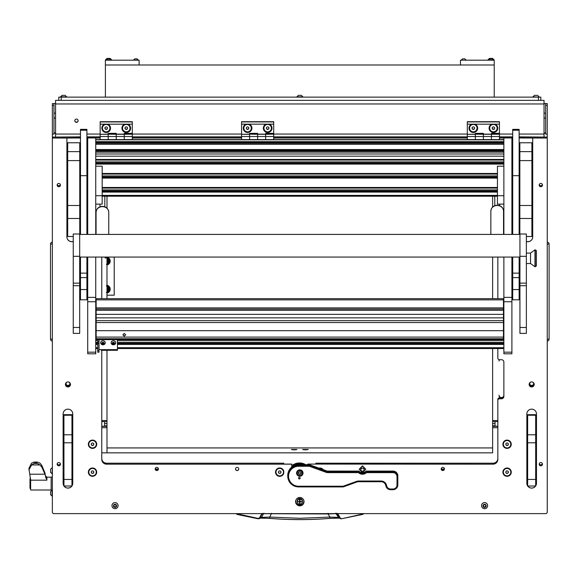 <?xml version="1.0" encoding="UTF-8"?>
<svg xmlns="http://www.w3.org/2000/svg" width="578" height="578" viewBox="0 0 578 578"><rect width="100%" height="100%" fill="white"/><g stroke="black" fill="none" stroke-linecap="round" stroke-linejoin="round"><path stroke-width="0.87" d="M76.462 122.341A1.647 1.633 180 0 0 78.109 120.701A1.647 1.633 180 0 0 76.462 119.068A1.647 1.633 180 0 0 74.815 120.701A1.647 1.633 180 0 0 76.462 122.341M74.815 120.607A1.647 1.633 180 0 0 76.462 122.146A1.647 1.633 180 0 0 78.102 120.607M544.035 103.563L547.25 103.563L547.25 137.058L519.131 137.058M545.646 103.563L545.646 134.074L547.25 134.074M519.131 134.053L544.035 134.053L544.035 100.355L55.575 100.355L55.575 134.053L80.479 134.053M55.575 103.563L53.964 103.563L53.964 134.074L52.36 134.074L52.36 137.058L52.36 103.563L53.964 103.563M53.964 132.839L55.575 133.041M53.964 133.178A3.215 0.39 0 0 0 55.575 133.236M544.035 133.077L545.646 132.882M544.035 133.272A3.215 0.39 0 0 0 545.646 133.222M544.035 134.053L544.035 136.849M55.575 136.849L55.575 134.053M114.22 257.066L114.22 295.177L106.988 295.177M547.25 340.753L547.25 242.449M547.25 244.039L549.1 244.039A1.85 1.85 179.8 0 0 547.532 242.211A1.85 1.85 0 0 1 549.1 244.039L549.1 339.163A1.85 1.85 0 0 1 547.532 340.991M549.1 327.227L549.1 330.84M52.36 242.449L52.36 340.753M52.085 242.211A1.85 1.85 0 0 0 50.51 244.039L50.51 339.163A1.85 1.85 -0.2 0 0 52.085 340.991M50.51 252.369L50.51 255.404M336.627 513.3L339.806 518.004L338.137 517.382L329.836 517.057L328.08 513.965L263.546 513.697L261.473 517.382L258.207 518.444L236.207 513.618M328.051 513.3L328.08 513.965L336.064 513.697L339.033 518.105L330.024 518.379L329.836 517.057L299.809 518.285L269.774 517.057L269.579 518.358C289.73 519.99 309.88 519.99 330.038 518.358L338.867 518.047M261.899 513.618L259.457 517.859M338.91 518.061L341.475 518.784L339.806 518.004L340.153 517.859L337.711 513.618M363.851 513.618L362.825 514.377L363.851 513.618M363.403 513.618L362.825 514.377L341.475 518.784L340.153 517.859M236.785 514.377L258.135 518.784L236.879 514.044M258.135 518.784L259.804 518.004L262.289 513.697L261.935 513.553M264.24 513.3L263.546 513.697L262.289 513.697L262.983 513.3M335.37 513.3L337.675 513.553M260.743 518.047L269.586 518.379L260.577 518.105L261.473 517.382L269.774 517.057L271.559 513.3M28.9 469.936L31.602 464.943L35.728 462.443L34.001 462.097L31.602 463.079L28.9 468.433L30.634 480.166L30.634 490L51.153 490L51.153 477.146L51.153 490L52.36 490M45.77 477.825L44.976 473.006L41.717 465.196L39.86 463.079L37.462 462.097L35.728 462.443L39.86 464.943L41.717 466.923L44.976 474.206L46.869 480.166L30.634 480.166M34.001 462.097L37.462 462.097L34.001 462.097M31.602 464.943L39.86 464.943M32.953 464.943L38.827 464.943M30.634 488.396L29.998 488.396L29.998 478.75L30.583 478.75M50.589 493.598L50.589 494.024M52.056 496.199L52.056 490.086L50.589 491.553L50.589 494.732L52.36 496.199M52.056 467.768L50.589 469.228L50.589 472.407L52.36 473.866M52.36 467.761L52.056 473.866M63.277 95.37L62.207 95.37M65.198 95.37L66.658 96.837L65.198 95.37L62.019 95.37L60.553 97.14M66.658 96.837L60.553 96.837L62.019 95.37M106.988 262.484A1.662 1.662 0 0 0 106.988 259.58M106.988 259.19A2.009 2.009 0 0 1 106.988 262.874M106.988 290.604A1.662 1.662 0 0 0 106.988 287.7M106.988 287.309A2.009 2.009 0 0 1 106.988 290.994M106.309 285.937L108.043 285.937L108.91 287.439A3.215 3.215 0 0 0 106.988 286.038M109.899 289.152L109.032 290.655A3.215 3.215 0 0 0 109.032 287.649L109.899 289.152M106.988 292.266A3.215 3.215 0 0 0 108.91 290.864L108.043 292.367L106.309 292.367M106.988 286.168A3.092 3.092 0 0 1 106.988 292.136M106.309 257.817L108.043 257.817L108.91 259.32A3.215 3.215 0 0 0 106.988 257.918M109.899 261.032L109.032 262.535A3.215 3.215 0 0 0 109.032 259.529L109.899 261.032M106.988 264.146A3.215 3.215 0 0 0 108.91 262.744L108.043 264.247L106.309 264.247M106.988 258.048A3.092 3.092 0 0 1 106.988 264.016M109.798 260.859A3.613 3.613 0 0 0 108.144 257.99M107.84 257.817A3.613 3.613 0 0 0 106.988 257.506M106.988 257.094A4.017 4.017 0 0 1 106.988 264.97M106.988 264.558A3.613 3.613 0 0 0 107.84 264.247M108.144 264.074A3.613 3.613 0 0 0 109.798 261.205M109.798 288.978A3.613 3.613 0 0 0 108.144 286.11M107.84 285.937A3.613 3.613 0 0 0 106.988 285.626M106.988 285.214A4.017 4.017 0 0 1 106.988 293.089M106.988 292.678A3.613 3.613 0 0 0 107.84 292.367M108.144 292.193A3.613 3.613 0 0 0 109.798 289.325M299.476 95.37L298.739 95.37M296.752 96.837L302.858 96.837L301.398 95.37L298.212 95.37L296.752 97.14M535.676 95.37L534.412 95.37L532.952 97.14M536.955 95.37L534.412 95.37L532.952 96.837L539.057 97.14M68.37 381.964A2.009 1.994 0 0 1 67.944 385.902A2.009 1.994 0 0 1 67.518 381.964M65.95 383.684A2.009 1.994 180 0 0 69.938 383.684M532.092 381.964A2.009 1.994 0 0 1 531.666 385.902A2.009 1.994 0 0 1 531.24 381.964M529.672 383.684A2.009 1.994 180 0 0 533.66 383.684M529.137 384.435A2.529 2.514 180 0 0 531.666 386.949A2.529 2.514 180 0 0 534.195 384.435A2.529 2.514 180 0 0 531.666 381.928A2.529 2.514 180 0 0 529.137 384.435M529.145 384.197A2.529 2.514 180 0 0 534.188 384.197M65.415 384.435A2.529 2.514 180 0 0 67.944 386.949A2.529 2.514 180 0 0 70.473 384.435A2.529 2.514 180 0 0 67.944 381.928A2.529 2.514 180 0 0 65.415 384.435M65.43 384.197A2.529 2.514 180 0 0 70.465 384.197M295.589 501.661A4.219 4.183 180 0 0 299.809 505.844A4.219 4.183 180 0 0 304.021 501.661A4.219 4.183 180 0 0 299.809 497.47A4.219 4.183 180 0 0 295.589 501.661M295.596 501.364A4.219 4.183 180 0 0 299.809 505.259A4.219 4.183 180 0 0 304.014 501.364M57.143 185.083A1.647 1.633 180 0 0 58.79 186.723A1.647 1.633 180 0 0 60.43 185.083A1.647 1.633 180 0 0 58.79 183.45A1.647 1.633 180 0 0 57.143 185.083M60.358 184.599A1.647 1.633 0 0 1 57.215 184.599M57.143 464.177A1.647 1.633 180 0 0 58.79 465.817A1.647 1.633 180 0 0 60.43 464.177A1.647 1.633 180 0 0 58.79 462.545A1.647 1.633 180 0 0 57.143 464.177M60.358 463.693A1.647 1.633 0 0 1 57.215 463.693M539.18 464.177A1.647 1.633 180 0 0 540.827 465.817A1.647 1.633 180 0 0 542.475 464.177A1.647 1.633 180 0 0 540.827 462.545A1.647 1.633 180 0 0 539.18 464.177M542.395 463.693A1.647 1.633 0 0 1 539.252 463.693M539.18 185.083A1.647 1.633 180 0 0 540.827 186.723A1.647 1.633 180 0 0 542.475 185.083A1.647 1.633 180 0 0 540.827 183.45A1.647 1.633 180 0 0 539.18 185.083M542.395 184.599A1.647 1.633 0 0 1 539.252 184.599M235.535 468.96A1.604 1.597 180 0 0 237.139 470.557A1.604 1.597 180 0 0 238.75 468.96A1.604 1.597 180 0 0 237.139 467.371A1.604 1.597 180 0 0 235.535 468.96M155.193 468.96A1.604 1.597 180 0 0 156.804 470.557A1.604 1.597 180 0 0 158.408 468.96A1.604 1.597 180 0 0 156.804 467.371A1.604 1.597 180 0 0 155.193 468.96M155.272 468.476A1.604 1.597 180 0 0 158.329 468.476M441.202 468.96A1.604 1.597 180 0 0 442.813 470.557A1.604 1.597 180 0 0 444.417 468.96A1.604 1.597 180 0 0 442.813 467.371A1.604 1.597 180 0 0 441.202 468.96M441.281 468.476A1.604 1.597 180 0 0 444.338 468.476M88.355 444.244A4.176 4.147 180 0 0 92.531 448.391A4.176 4.147 180 0 0 96.707 444.244A4.176 4.147 180 0 0 92.531 440.096A4.176 4.147 180 0 0 88.355 444.244M502.903 444.244A4.176 4.147 180 0 0 507.079 448.391A4.176 4.147 180 0 0 511.263 444.244A4.176 4.147 180 0 0 507.079 440.096A4.176 4.147 180 0 0 502.903 444.244M275.54 472.154A4.176 4.147 180 0 0 283.776 473.158A16.061 15.946 180 0 1 283.74 472.154L283.74 471.027A4.176 4.147 180 0 0 275.54 472.154M88.355 472.154A4.176 4.147 180 0 0 92.531 476.301A4.176 4.147 180 0 0 96.707 472.154A4.176 4.147 180 0 0 92.531 468.007A4.176 4.147 180 0 0 88.355 472.154M502.903 472.154A4.176 4.147 180 0 0 507.079 476.301A4.176 4.147 180 0 0 511.263 472.154A4.176 4.147 180 0 0 507.079 468.007A4.176 4.147 180 0 0 502.903 472.154M493.02 464.177L493.02 463.202L315.87 463.202L315.87 464.083L307.843 464.083L493.02 464.177A4.819 4.783 0 0 0 497.846 459.394L497.846 399.405A1.604 1.597 0 0 1 499.45 397.816L501.458 397.816A2.413 2.391 180 0 0 503.872 395.417A2.413 2.391 180 0 1 501.458 397.816A2.413 2.391 180 0 1 499.045 395.417L499.045 395.157A2.413 2.391 180 0 0 501.458 397.548A2.413 2.391 180 0 0 503.872 395.157M101.771 458.419A4.819 4.783 180 0 0 106.59 463.202L283.74 463.202L283.74 464.083L291.774 464.083L291.774 467.096M493.02 463.202A4.819 4.783 180 0 0 497.846 458.419M512.708 137.058L499.45 137.058L512.708 137.058M467.313 137.058L273.697 137.058L467.313 137.058M241.561 137.058L132.297 137.058L241.561 137.058M100.16 137.058L86.902 137.058L100.16 137.058M80.479 137.058L52.36 137.058L52.36 138.041L66.903 138.041L66.903 156.125M499.45 397.816L499.45 398.791L501.458 398.791A2.413 2.391 180 0 0 503.872 396.4L503.872 362.11A2.413 2.391 180 0 0 501.458 359.718L499.45 359.718A1.604 1.597 180 0 1 497.846 358.122L497.846 348.534M535.683 485.961A4.819 4.783 0 0 0 536.485 483.316L536.485 413.942A4.819 4.783 0 0 0 531.666 409.159A4.819 4.783 0 0 0 526.847 413.942L526.847 483.316A4.819 4.783 0 0 0 527.649 485.961M535.654 486.004A4.819 4.783 0 0 1 527.678 486.004M71.961 485.961A4.819 4.783 0 0 0 72.763 483.316L72.763 413.942A4.819 4.783 0 0 0 67.944 409.159A4.819 4.783 0 0 0 63.125 413.942L63.125 483.316A4.819 4.783 0 0 0 63.927 485.961M71.932 486.004A4.819 4.783 0 0 1 63.956 486.004L63.927 414.679L71.961 414.679L71.961 415.228L63.927 415.228M323.239 469.668A4.176 4.147 180 0 0 318.933 468.115M86.902 164.101A4.494 4.458 0 0 1 87.712 165.944M87.712 206.621A4.494 4.458 0 0 1 86.902 208.463M66.903 236.857A4.819 4.783 180 0 0 71.723 241.64L73.247 241.705M71.723 241.705A4.819 4.783 0 0 1 66.903 236.915L66.903 210.956M66.903 157.693L66.903 158.285M66.903 159.853L66.903 162.505M66.903 164.073L66.903 194.396M66.903 195.971L66.903 209.381M52.36 138.041L52.36 512.021A1.604 1.597 180 0 0 53.964 513.618L545.646 513.618A1.604 1.597 180 0 0 547.25 512.021L547.25 137.058M532.714 156.125L532.714 138.041L547.25 138.041M526.363 241.705L527.887 241.705A4.819 4.783 0 0 0 532.714 236.915L532.714 210.956M532.714 209.381L532.714 195.971M532.714 194.396L532.714 164.073M532.714 162.505L532.714 159.853M532.714 158.285L532.714 157.693M86.902 138.041L87.712 138.041M95.746 138.041L100.16 138.041M132.297 138.041L241.561 138.041M273.697 138.041L467.313 138.041M499.45 138.041L503.872 138.041M511.906 138.041L512.708 138.041M499.45 398.791A1.604 1.597 180 0 0 497.846 400.388M307.843 464.177L307.843 464.698M106.59 463.202L106.59 464.177L291.774 464.177M106.59 464.177A4.819 4.783 0 0 1 101.771 459.394L101.771 350.29M101.771 257.066L101.771 298.66M497.846 298.66L497.846 257.066M532.714 138.041L519.131 137.983M80.479 137.983L66.903 138.041M63.125 483.259A4.819 4.783 180 0 0 63.927 485.903M63.999 486.004A4.819 4.783 180 0 0 71.896 486.004M71.961 485.903A4.819 4.783 180 0 0 72.763 483.259M71.723 241.64L73.247 241.64M80.479 209.944L79.757 209.944M526.363 241.64L527.887 241.64A4.819 4.783 180 0 0 532.714 236.857M535.683 485.903A4.819 4.783 180 0 0 536.485 483.259L536.485 413.942M526.847 413.942L526.847 483.259A4.819 4.783 180 0 0 527.649 485.903M527.721 486.004A4.819 4.783 180 0 0 535.611 486.004M79.757 209.72L80.479 209.72L79.757 209.698M86.902 207.488A4.032 3.995 180 0 0 87.321 205.717L87.321 166.645A4.032 3.995 180 0 0 86.902 164.882M86.902 164.932A4.003 3.974 0 0 1 87.292 166.645L87.292 205.717A4.003 3.974 0 0 1 86.902 207.43M80.479 209.554L79.757 209.554M155.959 469.343A1.806 1.792 180 0 0 157.642 469.343M155.301 468.397A1.806 1.792 180 0 0 158.3 468.397M441.968 469.343A1.806 1.792 180 0 0 443.651 469.343M441.31 468.397A1.806 1.792 180 0 0 444.309 468.397M308.219 449.503L302.641 449.503L308.219 449.503M296.969 449.503L291.391 449.503L296.969 449.503M492.622 447.936L106.988 447.936M497.846 427.713L492.622 427.713L492.622 452.834L101.771 452.834L106.988 452.834L106.988 427.713L101.771 427.713M492.622 427.713L492.622 426.369L497.846 426.369M497.846 421.586L492.622 421.586L492.622 426.369M492.622 421.586L492.622 420.538L497.846 420.538M492.622 196.209L492.622 207.018M492.622 257.066L492.622 298.66M492.622 348.534L492.622 420.538M499.515 359.718A2.413 2.391 180 0 0 499.045 361.134M495.028 421.586L495.028 426.224L497.846 426.224M101.771 420.538L106.988 420.538L106.988 350.29M106.988 298.66L106.988 257.066M106.988 208.167L106.988 196.209M106.988 420.538L106.988 421.586L101.771 421.586M101.771 426.369L106.988 426.369L106.988 421.586M106.988 426.369L106.988 427.713M101.771 426.224L104.582 426.224L104.582 421.586M104.546 124.176A4.335 4.306 180 0 0 106.186 132.47A4.335 4.306 180 0 0 107.826 124.176L100.16 124.176L100.16 121.691L132.297 121.691L132.297 124.176L124.631 124.176A4.335 4.306 180 0 0 126.271 132.47A4.335 4.306 180 0 0 127.911 124.176M100.16 139.609L100.16 136.531L108.194 136.531L108.194 139.609L108.194 133.345L116.229 133.345L116.229 134.139L124.263 134.139L124.263 133.345L132.297 133.345L132.297 124.176M100.16 136.531L100.16 134.291L108.194 134.291L108.194 136.531L124.263 136.531L124.263 139.609L124.263 134.139M100.16 134.291L108.194 134.139M100.16 134.139L100.16 124.176M116.229 134.139L116.229 139.609L116.229 134.291L124.263 134.291L124.263 136.531L132.297 136.531L132.297 139.609M124.631 124.176L107.826 124.176M100.16 121.936L132.297 121.936M132.297 134.19L124.263 134.291L132.297 134.19M132.297 134.291L132.297 136.531M108.194 134.19L116.229 134.291L108.194 134.19M303.616 499.862A4.017 3.988 0 0 1 299.809 505.114A4.017 3.988 0 0 1 295.791 501.126L295.791 501.054A4.017 3.988 0 0 1 295.929 500.006M303.826 501.126L303.826 501.054A4.017 3.988 0 0 0 303.681 500.006M297.251 501.95A2.688 2.673 0 0 1 299.809 498.453A2.688 2.673 0 0 1 302.366 501.95M302.496 501.054A2.688 2.673 0 0 1 302.373 501.776M297.236 501.776A2.688 2.673 0 0 1 297.114 501.054M295.791 501.126A4.017 3.988 0 0 1 295.994 499.862M299.809 503.763L300.047 501.928L301.897 501.69L300.047 501.451L300.047 499.854L299.563 499.854L299.563 501.451L297.713 501.69L299.563 501.928L299.809 503.763M299.563 503.467L300.047 503.467M302.373 501.646A2.572 2.55 180 0 0 299.809 499.045A2.572 2.55 180 0 0 297.236 501.646M299.809 504.24A2.572 2.55 180 0 0 302.373 501.69A2.572 2.55 180 0 0 299.809 499.139A2.572 2.55 180 0 0 297.236 501.69A2.572 2.55 180 0 0 299.809 504.24M297.721 501.661L299.563 501.928M300.047 501.928L301.889 501.661M299.809 476.243A3.215 3.186 180 0 0 303.017 473.057A3.215 3.186 180 0 0 299.809 469.863A3.215 3.186 180 0 0 296.593 473.057A3.215 3.186 180 0 0 299.809 476.243M296.601 472.862A3.215 3.186 180 0 0 299.809 475.853A3.215 3.186 180 0 0 303.017 472.862M299.361 478.938A0.802 0.795 180 0 0 300.163 478.136A0.802 0.795 180 0 0 299.361 477.341A0.802 0.795 180 0 0 298.551 478.136A0.802 0.795 180 0 0 299.361 478.938M366.062 471.077L392.997 471.077A4.819 4.783 0 0 1 397.823 475.86L397.823 484.92A4.819 4.783 0 0 1 392.997 489.703L390.591 489.703A4.819 4.783 0 0 1 385.837 485.715A4.819 4.783 180 0 0 381.083 481.727L358.497 481.727A4.819 4.783 180 0 0 356.85 482.016L343.303 486.914L298.602 486.914A10.845 10.765 0 0 1 287.757 476.149A10.845 10.765 0 0 1 298.602 465.384L309.461 465.384L326.324 471.475A4.819 4.783 180 0 0 327.972 471.764L358.88 471.764L358.88 471.077A4.819 4.783 180 0 0 366.062 471.077L366.062 471.764L392.997 471.764A4.819 4.783 0 0 1 397.823 476.547L397.014 476.64A4.017 3.988 180 0 0 392.997 472.652L366.409 472.652A5.621 5.585 0 0 1 358.533 472.652L327.972 472.652A5.621 5.585 0 0 1 326.05 472.32L309.324 466.273L298.602 466.273A10.043 9.971 180 0 0 288.559 476.243A10.043 9.971 180 0 0 298.602 486.214L343.159 486.214L356.575 481.366A5.621 5.585 0 0 1 358.497 481.026L381.083 481.026A5.621 5.585 0 0 1 386.631 485.679A4.017 3.988 180 0 0 390.591 489.002L392.997 489.002A4.017 3.988 180 0 0 397.014 485.014L397.014 476.64M358.533 472.652L358.88 471.764A4.819 4.783 180 0 0 366.062 471.764L366.409 472.652M298.602 466.273L298.602 464.698L309.461 464.698L309.324 466.273M309.461 464.698L326.324 470.788A4.819 4.783 180 0 0 327.972 471.077L358.88 471.077M298.602 464.698A10.845 10.765 180 0 0 287.757 475.463L287.757 476.149M343.303 486.914L343.159 486.214M471.699 124.176A4.335 4.306 180 0 0 473.339 132.47A4.335 4.306 180 0 0 474.979 124.176L467.313 124.176L467.313 121.691L499.45 121.691L499.45 124.176L491.784 124.176A4.335 4.306 180 0 0 493.424 132.47A4.335 4.306 180 0 0 495.064 124.176M467.313 139.609L467.313 136.531L475.347 136.531L475.347 139.609L475.347 133.345L483.381 133.345L483.381 134.139L491.416 134.139L491.416 133.345L499.45 133.345L499.45 124.176M467.313 136.531L467.313 134.291L475.347 134.291L475.347 136.531L491.416 136.531L491.416 139.609L491.416 134.139M467.313 134.291L475.347 134.139M467.313 134.139L467.313 124.176M483.381 134.139L483.381 139.609L483.381 134.291L491.416 134.291L491.416 136.531L499.45 136.531L499.45 139.609M491.784 124.176L474.979 124.176M467.313 121.936L499.45 121.936M499.45 134.19L491.416 134.291L499.45 134.19M499.45 134.291L499.45 136.531M475.347 134.19L483.381 134.291L475.347 134.19M245.946 124.176A4.335 4.306 180 0 0 247.586 132.47A4.335 4.306 180 0 0 249.226 124.176L241.561 124.176L241.561 121.691L273.697 121.691L273.697 124.176L266.032 124.176A4.335 4.306 180 0 0 267.672 132.47A4.335 4.306 180 0 0 269.312 124.176M241.561 139.609L241.561 136.531L249.595 136.531L249.595 139.609L249.595 133.345L257.629 133.345L257.629 134.139L265.663 134.139L265.663 133.345L273.697 133.345L273.697 124.176M241.561 136.531L241.561 134.291L249.595 134.291L249.595 136.531L265.663 136.531L265.663 139.609L265.663 134.139M241.561 134.291L249.595 134.139M241.561 134.139L241.561 124.176M257.629 134.139L257.629 139.609L257.629 134.291L265.663 134.291L265.663 136.531L273.697 136.531L273.697 139.609M266.032 124.176L249.226 124.176M241.561 121.936L273.697 121.936M273.697 134.19L265.663 134.291L273.697 134.19M273.697 134.291L273.697 136.531M249.595 134.19L257.629 134.291L249.595 134.19M109.921 128.143L109.921 128.092A3.735 3.706 180 0 0 108.057 124.877A3.735 3.706 180 0 0 102.451 128.114L102.451 128.143A3.735 3.706 180 0 0 104.322 131.351A3.735 3.706 180 0 0 109.921 128.143A3.735 3.706 180 0 0 108.057 124.935A3.735 3.706 180 0 0 102.451 128.143M107.392 128.836L107.392 127.449L106.186 126.763L104.979 127.449L104.979 128.836L106.186 129.523L107.392 128.836M104.979 127.449L104.979 128.605L106.186 129.299L107.392 128.605L107.392 127.449M251.322 128.143L251.322 128.092A3.735 3.706 180 0 0 249.45 124.877A3.735 3.706 180 0 0 243.851 128.114L243.851 128.143A3.735 3.706 180 0 0 245.715 131.351A3.735 3.706 180 0 0 251.322 128.143A3.735 3.706 180 0 0 249.45 124.935A3.735 3.706 180 0 0 243.851 128.143M248.793 128.836L248.793 127.449L247.586 126.763L246.38 127.449L246.38 128.836L247.586 129.523L248.793 128.836M246.38 127.449L246.38 128.605L247.586 129.299L248.793 128.605L248.793 127.449M477.074 128.143L477.074 128.092A3.735 3.706 180 0 0 475.21 124.877A3.735 3.706 180 0 0 469.603 128.114L469.603 128.143A3.735 3.706 180 0 0 471.475 131.351A3.735 3.706 180 0 0 477.074 128.143A3.735 3.706 180 0 0 475.21 124.935A3.735 3.706 180 0 0 469.603 128.143M474.545 128.836L474.545 127.449L473.339 126.763L472.132 127.449L472.132 128.836L473.339 129.523L474.545 128.836M472.132 127.449L472.132 128.605L473.339 129.299L474.545 128.605L474.545 127.449M130.007 128.143L130.007 128.092A3.735 3.706 180 0 0 128.143 124.877A3.735 3.706 180 0 0 122.536 128.114L122.536 128.143A3.735 3.706 180 0 0 124.407 131.351A3.735 3.706 180 0 0 130.007 128.143A3.735 3.706 180 0 0 128.143 124.935A3.735 3.706 180 0 0 122.536 128.143M127.478 128.836L127.478 127.449L126.271 126.763L125.065 127.449L125.065 128.836L126.271 129.523L127.478 128.836M125.065 127.449L125.065 128.605L126.271 129.299L127.478 128.605L127.478 127.449M271.407 128.143L271.407 128.092A3.735 3.706 180 0 0 269.536 124.877A3.735 3.706 180 0 0 263.936 128.114L263.936 128.143A3.735 3.706 180 0 0 265.801 131.351A3.735 3.706 180 0 0 271.407 128.143A3.735 3.706 180 0 0 269.536 124.935A3.735 3.706 180 0 0 263.936 128.143M268.878 128.836L268.878 127.449L267.672 126.763L266.465 127.449L266.465 128.836L267.672 129.523L268.878 128.836M266.465 127.449L266.465 128.605L267.672 129.299L268.878 128.605L268.878 127.449M497.159 128.143L497.159 128.092A3.735 3.706 180 0 0 495.295 124.877A3.735 3.706 180 0 0 489.689 128.114L489.689 128.143A3.735 3.706 180 0 0 491.56 131.351A3.735 3.706 180 0 0 497.159 128.143A3.735 3.706 180 0 0 495.295 124.935A3.735 3.706 180 0 0 489.689 128.143M494.631 128.836L494.631 127.449L493.424 126.763L492.218 127.449L492.218 128.836L493.424 129.523L494.631 128.836M492.218 127.449L492.218 128.605L493.424 129.299L494.631 128.605L494.631 127.449M88.795 444.244A3.735 3.706 180 0 0 92.531 447.95A3.735 3.706 180 0 0 96.266 444.244L96.266 444.193A3.735 3.706 180 0 0 92.531 440.479A3.735 3.706 180 0 0 88.795 444.193L88.795 444.244A3.735 3.706 180 0 1 92.531 440.537A3.735 3.706 180 0 1 96.266 444.244M92.531 445.624L93.737 444.937L93.737 443.55L92.531 442.864L91.324 443.55L91.324 444.937L92.531 445.624L93.737 444.706L93.737 443.55M91.324 443.55L91.324 444.706L92.531 445.4M503.344 444.244A3.735 3.706 180 0 0 507.079 447.95A3.735 3.706 180 0 0 510.815 444.244L510.815 444.193A3.735 3.706 180 0 0 507.079 440.479A3.735 3.706 180 0 0 503.344 444.193L503.344 444.244A3.735 3.706 180 0 1 507.079 440.537A3.735 3.706 180 0 1 510.815 444.244M507.079 445.624L508.286 444.937L508.286 443.55L507.079 442.864L505.88 443.55L505.88 444.937L507.079 445.624L508.286 444.706L508.286 443.55M505.88 443.55L505.88 444.706L507.079 445.4M96.266 472.125A3.735 3.706 180 0 0 89.294 470.246A3.735 3.706 180 0 0 88.795 472.125M89.294 470.297A3.735 3.706 180 0 0 91.562 475.737A3.735 3.706 180 0 0 96.266 472.154A3.735 3.706 180 0 0 89.294 470.297M91.83 473.346L93.224 473.346L93.918 472.154L93.224 470.954L91.83 470.954L91.136 472.154L91.83 473.346L93.224 473.346M91.201 472.038L91.83 473.122M93.224 473.122L93.853 472.038M510.815 472.125A3.735 3.706 180 0 0 503.85 470.246A3.735 3.706 180 0 0 503.344 472.125M503.85 470.297A3.735 3.706 180 0 0 506.118 475.737A3.735 3.706 180 0 0 510.815 472.154A3.735 3.706 180 0 0 503.85 470.297M506.386 473.346L507.78 473.346L508.474 472.154L507.78 470.954L506.386 470.954L505.692 472.154L506.386 473.346L507.78 473.346M505.757 472.038L506.386 473.122M507.78 473.122L508.409 472.038M322.329 469.343A3.735 3.706 180 0 0 319.844 468.447M322.43 469.379A3.735 3.706 180 0 0 319.706 468.397M283.458 472.125A3.735 3.706 180 0 0 276.486 470.246A3.735 3.706 180 0 0 275.988 472.125M276.486 470.297A3.735 3.706 180 0 0 278.755 475.737A3.735 3.706 180 0 0 283.458 472.154A3.735 3.706 180 0 0 276.486 470.297M279.022 473.346L280.417 473.346L281.11 472.154L280.417 470.954L279.022 470.954L278.329 472.154L279.022 473.346L280.417 473.346M278.394 472.038L279.022 473.122M280.417 473.122L281.045 472.038M360.903 469.69A1.568 1.553 0 0 1 362.471 468.137A1.568 1.553 0 0 1 364.039 469.69A1.568 1.553 0 0 1 362.471 471.243A1.568 1.553 0 0 1 360.903 469.69M362.471 468.093A1.604 1.597 0 0 1 364.075 469.69A1.604 1.597 0 0 1 362.471 471.28A1.604 1.597 0 0 1 360.867 469.69A1.604 1.597 0 0 1 362.471 468.093M238.309 467.862A1.568 1.553 0 0 1 237.139 470.463A1.568 1.553 0 0 1 235.976 467.862M238.75 468.931A1.604 1.597 0 0 1 237.139 470.499A1.604 1.597 0 0 1 235.535 468.931M295.177 449.821L293.183 449.821M296.362 449.72L291.998 449.72M306.427 449.821L304.433 449.821M307.612 449.72L303.248 449.72M299.809 470.579A2.493 2.471 180 0 0 297.316 473.057A2.493 2.471 180 0 0 299.809 475.528A2.493 2.471 180 0 0 302.294 473.057A2.493 2.471 180 0 0 299.809 470.579M299.809 475.802A2.811 2.789 0 0 1 296.991 473.014A2.811 2.789 0 0 1 299.809 470.225A2.811 2.789 0 0 1 302.619 473.014A2.811 2.789 0 0 1 299.809 475.802M300.885 472.096L300.762 472.118A0.462 0.462 0 0 1 300.141 471.764L299.469 471.764A0.462 0.462 0 0 1 298.848 472.118L298.508 472.696A0.462 0.462 0 0 1 298.508 473.411L298.848 473.989A0.462 0.462 0 0 1 299.469 474.343L300.141 474.343A0.462 0.462 0 0 1 300.762 473.989L301.102 473.411A0.462 0.462 0 0 1 301.102 472.696L300.885 472.096M298.4 472.334L298.508 472.501A0.462 0.462 0 0 1 298.681 472.862L298.681 473.057M298.4 473.577L298.848 473.794A0.462 0.462 0 0 1 299.469 474.148L300.141 474.148A0.462 0.462 0 0 1 300.762 473.794L301.21 473.577M302.619 473.014L302.619 472.66A2.811 2.789 180 0 0 299.809 469.871A2.811 2.789 180 0 0 296.991 472.66L296.991 473.014M300.928 473.057L300.928 472.862A0.462 0.462 0 0 1 301.102 472.501L301.21 472.334M300.09 478.309A0.766 0.759 0 0 1 299.158 478.837A0.766 0.759 0 0 1 298.624 477.905A0.766 0.759 0 0 1 299.563 477.377A0.766 0.759 0 0 1 300.09 478.309M300.163 478.122A0.802 0.795 0 0 1 299.144 478.88A0.802 0.795 0 0 1 298.551 478.122M86.902 289.564L80.479 289.564L80.479 299.801L86.902 299.801L86.902 257.066M86.902 234.415L86.902 175.683L80.479 175.683L80.479 234.415M80.479 289.564L80.479 257.066M86.902 130.209L80.479 130.209L80.479 129.371L86.902 129.371L86.902 175.683M80.479 130.209L80.479 175.683M519.131 289.564L512.708 289.564L512.708 299.801L519.131 299.801L519.131 257.066M519.131 234.415L519.131 175.683L512.708 175.683L512.708 234.415M512.708 289.564L512.708 257.066M519.131 130.209L512.708 130.209L512.708 129.371L519.131 129.371L519.131 175.683M512.708 130.209L512.708 175.683M95.746 257.066L95.746 353.815L87.712 353.815L87.712 352.175L95.746 352.175M95.746 301.752L87.712 301.752L87.712 352.175M95.746 137.947L87.712 137.947L87.712 137.535L95.746 137.535L95.746 234.415M87.712 137.947L87.712 234.415M87.712 257.066L87.712 297.374L95.746 297.374M87.712 301.752L87.712 297.374M511.906 257.066L511.906 301.752L503.872 301.752L503.872 352.175L511.906 352.175L511.906 353.815L503.872 353.815L503.872 352.175M511.906 301.752L511.906 352.175M511.906 137.947L503.872 137.947L503.872 137.535L511.906 137.535L511.906 234.415M503.872 137.947L503.872 234.415M503.872 257.066L503.872 297.374L511.906 297.374M503.872 301.752L503.872 297.374M95.746 204.113L102.169 204.113L102.169 195.711L95.746 195.711M95.746 166.182L102.169 166.182L102.169 195.711M503.872 166.182L497.441 166.182L497.441 204.113L503.872 204.113M503.872 195.711L497.441 195.711M97.754 350.571L98.954 350.571L98.954 352.212L97.754 352.212L97.754 339.626M97.754 341.844L98.954 341.844L98.954 339.626M98.954 341.844L98.954 343.455L97.754 343.455M98.954 350.571L98.954 343.455M101.367 350.124L101.367 349.632L117.435 349.632L117.435 339.626M117.435 350.124L117.435 349.632M98.954 349.676L101.367 349.632M124.263 333.405L125.672 334.806L124.263 336.215L122.854 334.806L124.263 333.405M122.861 334.756L124.263 336.093L125.672 334.756M96.143 338.751L503.467 338.751L503.467 339.626L96.143 339.604L96.143 322.56L503.467 322.56L503.467 337.09L96.143 337.09M503.467 314.353L96.143 314.353L96.143 307.879L503.467 307.879L503.467 317.857L96.143 317.857L96.143 322.56M503.467 338.751L503.467 337.09M96.143 320.66L503.467 320.66L503.467 322.56M503.467 317.857L503.467 320.66M503.467 298.775L503.467 299.859L96.143 299.859L96.143 307.879M503.467 299.859L503.467 307.879M96.143 317.857L96.143 314.353M96.143 299.859L96.143 298.775M503.467 339.626L96.143 339.626M112.631 343.267L114.206 343.419M114.299 343.079L113.295 342.53L112.472 342.884L112.363 343.65L114.011 343.997L114.206 342.841M112.631 343.231L112.602 342.754M112.327 343.751A1.178 1.026 0 0 1 114.502 342.949A1.178 1.026 0 0 1 112.327 343.751M111.308 343.592A2.29 1.994 0 0 1 115.528 342.024A2.29 1.994 0 0 1 111.308 343.592M115.708 342.754A2.29 1.994 180 0 0 111.128 342.703A2.29 1.994 180 0 0 111.128 342.754M105.543 257.066L105.543 258.077M105.225 258.077L105.225 257.066M102.183 343.267L103.758 343.419M102.602 344.018L103.917 343.816L104.011 342.971L103.303 342.501L102.024 342.884L101.916 343.65L102.602 344.018M102.183 343.231L102.162 342.754M101.887 343.751A1.178 1.026 0 0 1 104.062 342.949A1.178 1.026 0 0 1 101.887 343.751M100.868 343.592A2.29 1.994 0 0 1 105.08 342.024A2.29 1.994 0 0 1 100.868 343.592M105.261 342.754A2.29 1.994 180 0 0 100.68 342.703A2.29 1.994 180 0 0 100.688 342.754M79.757 160.59L67.705 160.59L67.705 142.766L79.757 142.766L79.757 218.484L67.705 218.484L67.705 205.493L79.757 205.493M79.757 234.415L79.757 218.484M73.247 236.496L67.705 236.496L67.705 218.484M67.705 160.59L67.705 205.493M531.905 160.59L519.853 160.59L519.853 142.766L531.905 142.766L531.905 236.496L526.363 236.496M531.905 218.484L519.853 218.484L519.853 234.415M519.853 218.484L519.853 205.493L531.905 205.493M519.853 160.59L519.853 205.493M63.927 479.437L71.961 479.437L71.961 442.799L63.927 442.799M71.961 479.437L71.961 486.004L63.927 486.004M63.927 434.786L71.961 434.786L71.961 415.228M71.961 434.786L71.961 442.799M527.649 442.799L527.649 414.679L535.683 414.679L535.683 442.799L527.649 442.799L527.649 479.437L535.683 479.437L535.683 486.004L527.649 486.004L527.649 479.437M535.683 442.799L535.683 479.437M527.649 415.228L535.683 415.228M519.94 327.466L519.94 333.39L526.363 333.39L526.363 234.011L519.94 234.011L519.94 327.466L526.363 327.466M73.247 327.466L73.247 333.39L79.677 333.39L79.677 234.011L73.247 234.011L73.247 327.466L79.677 327.466M532.092 157.259A6.43 0.78 -0 0 0 532.757 156.913L532.092 154.059L532.092 159.745M67.518 157.259L67.518 154.059L66.853 156.913A6.43 0.78 180 0 0 67.518 157.259L67.705 159.766M67.518 159.745L66.853 156.913M536.406 250.671L536.406 265.938L534.968 266.74L534.968 249.869L535.271 266.74L535.271 249.869L536.406 250.671M534.968 249.869L530.539 253.085L530.539 263.525L534.968 266.74M519.131 264.168L519.94 264.168M519.131 262.463L519.94 262.463M67.518 210.515L67.518 207.314L66.853 210.168A6.43 0.78 180 0 0 67.518 210.515L67.705 213.022M67.518 213L66.853 210.168M67.518 195.53L67.518 192.329L66.853 195.183A6.43 0.78 180 0 0 67.518 195.53L67.705 198.044M67.518 198.016L66.853 195.183M67.705 166.146L67.518 159.766M532.092 210.515A6.43 0.78 -0 0 0 532.757 210.168L532.092 207.314L532.092 213M532.092 195.53A6.43 0.78 -0 0 0 532.757 195.183L532.092 192.329L532.092 198.016M531.905 159.766L531.905 166.146M114.242 504.97A0.462 0.455 0 0 1 114.076 504.941L113.743 505.504A0.462 0.455 0 0 1 113.743 506.212L114.076 506.783A0.462 0.455 0 0 1 114.697 507.137L115.354 507.137A0.462 0.455 0 0 1 115.968 506.783L116.301 506.212A0.462 0.455 0 0 1 116.301 505.504L115.968 504.941A0.462 0.455 0 0 1 115.354 504.587L114.697 504.587A0.462 0.455 0 0 1 114.242 504.97M113.628 506.4L114.076 506.631A0.462 0.455 0 0 1 114.697 506.985L115.354 506.985A0.462 0.455 0 0 1 115.968 506.631L116.416 506.4M115.022 504.283A1.59 1.582 0 0 1 116.612 505.858A1.59 1.582 0 0 1 115.022 507.441A1.59 1.582 0 0 1 113.433 505.858A1.59 1.582 0 0 1 115.022 504.283M115.022 502.65A3.056 3.027 0 0 1 118.078 505.685A3.056 3.027 0 0 1 115.022 508.712A3.056 3.027 0 0 1 111.973 505.685A3.056 3.027 0 0 1 115.022 502.65M118.078 505.642L118.078 505.685A3.056 3.027 180 0 0 115.022 502.614A3.056 3.027 180 0 0 111.973 505.663L111.973 505.642M113.628 505.172L113.743 505.36A0.462 0.455 0 0 1 113.909 505.786M116.135 505.786A0.462 0.455 0 0 1 116.301 505.36L116.416 505.172M483.8 504.97A0.462 0.455 0 0 1 483.642 504.941L483.309 505.504A0.462 0.455 0 0 1 483.309 506.212L483.642 506.783A0.462 0.455 0 0 1 484.256 507.137L484.92 507.137A0.462 0.455 0 0 1 485.534 506.783L485.867 506.212A0.462 0.455 0 0 1 485.867 505.504L485.534 504.941A0.462 0.455 0 0 1 484.92 504.587L484.256 504.587A0.462 0.455 0 0 1 483.8 504.97M483.194 506.4L483.642 506.631A0.462 0.455 0 0 1 484.256 506.985L484.92 506.985A0.462 0.455 0 0 1 485.534 506.631L485.982 506.4M484.588 504.283A1.59 1.582 0 0 1 486.177 505.858A1.59 1.582 0 0 1 484.588 507.441A1.59 1.582 0 0 1 482.998 505.858A1.59 1.582 0 0 1 484.588 504.283M484.588 502.65A3.056 3.027 0 0 1 487.637 505.685A3.056 3.027 0 0 1 484.588 508.712A3.056 3.027 0 0 1 481.532 505.685A3.056 3.027 0 0 1 484.588 502.65M487.637 505.642L487.637 505.685A3.056 3.027 180 0 0 484.588 502.614A3.056 3.027 180 0 0 481.532 505.663L481.532 505.642M483.194 505.172L483.309 505.36A0.462 0.455 0 0 1 483.475 505.786M485.701 505.786A0.462 0.455 0 0 1 485.867 505.36L485.982 505.172M58.79 100.355L58.79 97.14L61.196 97.14L61.196 100.355M538.414 100.355L538.414 97.14L61.196 97.14M538.414 97.14L540.827 97.14L540.827 100.355M105.384 97.14L105.384 65.003L494.226 65.003L494.226 97.14M460.485 65.003L494.226 65.003L494.226 60.184L460.485 60.184L460.485 65.003M139.125 60.184L105.384 60.184L105.384 65.003L139.125 65.003L139.125 60.184M488.728 59.968L493.301 59.968L492.196 58.855L489.833 58.855L488.728 60.184M137.094 58.855L138.2 59.968L137.094 58.855L134.79 58.855M138.2 59.968L133.626 60.184L134.732 58.855L133.626 59.968M489.595 58.414L490.751 58.414M492.319 58.414L491.278 58.414M491.907 58.414L489.45 58.414M488.771 59.881L487.962 60.184M494.067 60.184L492.608 58.414L494.067 59.881L493.258 59.881M492.579 58.414L492.008 58.414M109.907 58.414L107.009 58.414L105.543 59.881L106.352 59.881M111.648 60.184L110.188 58.414L111.648 59.881L110.839 59.881M110.16 58.414L109.61 58.414M107.761 58.414L108.361 58.414M464.878 58.855L465.991 59.968L464.878 58.855L462.581 58.855M465.991 60.184L461.41 60.184L462.516 58.855L461.41 59.968M107.414 58.855L106.309 59.968L110.889 59.968L109.777 58.855L107.479 58.855M107.999 58.855L108.426 58.855M547.25 105.369L545.646 105.369M86.902 134.053L100.16 134.053M108.194 134.053L116.229 134.053M124.263 134.053L241.561 134.053M249.595 134.053L257.629 134.053M265.663 134.053L467.313 134.053M475.347 134.053L483.381 134.053M491.416 134.053L512.708 134.053M55.575 103.961L544.035 103.961M52.36 105.369L53.964 105.369M55.575 137.058L80.479 136.87M519.131 136.87L544.035 137.058M547.25 339.163L549.1 339.163M52.36 244.039L50.51 244.039M52.36 339.163L50.51 339.163M362.738 514.044L341.475 518.784L362.825 514.377M46.869 477.703L46.869 480.166M29.875 474.206L44.976 474.206M41.717 465.196L41.717 466.923M34.001 463.462L37.462 463.462M106.988 291.464A2.449 2.449 0 0 0 106.988 286.84M106.988 263.344A2.449 2.449 0 0 0 106.988 258.72M501.458 397.816L501.458 398.791M87.321 205.717L87.712 205.804M87.321 166.645L87.712 166.731M86.902 205.804L87.292 205.717M86.902 166.731L87.292 166.645M495.028 425.805L492.622 425.805M495.028 423.566L492.622 423.566M104.582 423.566L106.988 423.566M104.582 425.805L106.988 425.805M392.997 472.652L392.997 471.077M327.972 471.077L327.972 472.652M326.05 472.32L326.324 470.788M392.997 489.002L392.997 489.703M390.591 489.703L390.591 489.002M385.837 485.715L386.631 485.679M397.014 485.014L397.823 484.92M381.083 481.727L381.083 481.026M358.497 481.727L358.497 481.026M356.85 482.016L356.575 481.366M298.602 486.914L298.602 486.214M291.774 466.388A12.051 11.965 -0 0 1 304.505 464.698M304.057 464.698A11.892 11.798 180 0 0 291.774 466.612M305.733 464.698A12.051 11.965 180 0 0 291.774 465.738L299.057 462.971L305.74 464.698M86.902 273.141L80.479 273.141M86.902 277.599L80.479 277.599M519.131 273.141L512.708 273.141M519.131 277.599L512.708 277.599M95.746 342.234L97.754 342.234M117.435 342.234L503.872 342.234M95.746 340.406L97.754 340.406M117.435 340.406L503.872 340.406M95.746 340.045L97.754 340.045M117.435 340.045L503.872 340.045M95.746 339.799L97.754 339.799M117.435 339.799L503.872 339.799M503.872 330.414L503.467 330.414M96.143 330.414L95.746 330.414M503.872 329.539L503.467 329.539M96.143 329.539L95.746 329.539M95.746 329.265L96.143 329.265M503.467 329.265L503.872 329.265M95.746 328.232L96.143 328.232M503.467 328.232L503.872 328.232M95.746 326.397L96.143 326.397M503.467 326.397L503.872 326.397M95.746 326.035L96.143 326.035M503.467 326.035L503.872 326.035M95.746 325.79L96.143 325.79M503.467 325.79L503.872 325.79M503.872 316.412L503.467 316.412M96.143 316.412L95.746 316.412M503.872 315.53L503.467 315.53M96.143 315.53L95.746 315.53M95.746 315.256L96.143 315.256M503.467 315.256L503.872 315.256M95.746 314.222L96.143 314.222M503.467 314.222L503.872 314.222M95.746 312.395L96.143 312.395M503.467 312.395L503.872 312.395M95.746 312.033L96.143 312.033M503.467 312.033L503.872 312.033M95.746 311.788L96.143 311.788M503.467 311.788L503.872 311.788M503.872 308.493L503.467 308.493M96.143 308.493L95.746 308.493M503.872 306.304L503.467 306.304M96.143 306.304L95.746 306.304M503.872 304.454L503.467 304.454M96.143 304.454L95.746 304.454M95.746 303.313L96.143 303.313M503.467 303.313L503.872 303.313M503.872 303.226L503.467 303.226M96.143 303.226L95.746 303.226M95.746 302.735L96.143 302.735M503.467 302.735L503.872 302.735M95.746 301.861L96.143 301.861M503.467 301.861L503.872 301.861M503.872 300.011L503.467 300.011M96.143 300.011L95.746 300.011M503.872 347.71L117.435 347.71M97.754 347.71L95.746 347.71M503.872 344.423L117.435 344.423M97.754 344.423L95.746 344.423M503.872 343.549L117.435 343.549M97.754 343.549L95.746 343.549M95.746 343.274L97.754 343.274M117.435 343.274L503.872 343.274M503.872 139.811L95.746 139.811M503.872 141.661L95.746 141.661M503.872 142.542L95.746 142.542M503.872 143.026L95.746 143.026M503.872 143.12L95.746 143.12M503.872 144.262L95.746 144.262M503.872 149.536L95.746 149.536M503.872 150.41L95.746 150.41M503.872 150.901L95.746 150.901M503.872 150.995L95.746 150.995M503.872 152.137L95.746 152.137M503.872 153.986L95.746 153.986M503.872 156.176L95.746 156.176M503.872 159.463L95.746 159.463M503.872 159.709L95.746 159.709M503.872 160.07L95.746 160.07M503.872 161.905L95.746 161.905M503.872 162.938L95.746 162.938M503.872 163.213L95.746 163.213M503.872 164.087L95.746 164.087M497.441 173.472L102.169 173.472M497.441 173.718L102.169 173.718M497.441 174.079L102.169 174.079M497.441 175.907L102.169 175.907M497.441 176.94L102.169 176.94M497.441 177.222L102.169 177.222M497.441 178.096L102.169 178.096M497.441 187.482L102.169 187.482M497.441 187.727L102.169 187.727M497.441 188.081L102.169 188.081M497.441 189.916L102.169 189.916M497.441 190.95L102.169 190.95M497.441 191.224L102.169 191.224M497.441 192.098L102.169 192.098M497.441 195.393L102.169 195.393M99.033 349.632L99.033 339.626M503.467 310.292L96.143 310.292M96.143 330.695L503.467 330.695L96.143 330.681M503.467 309.086L96.143 309.086M113.071 343.534L113.071 344.127M113.541 343.585L113.541 344.177M114.011 343.411L114.011 343.997M112.659 343.267L112.659 343.852M102.624 343.534L102.624 344.127M103.094 343.585L103.094 344.177M103.57 343.411L103.57 343.997M102.219 343.267L102.219 343.852M67.705 151.638L79.757 151.638M519.853 151.638L531.905 151.638M527.649 434.786L535.683 434.786M519.94 285.698L526.363 285.698M519.94 283.126L526.363 283.126M519.94 256.314L526.363 256.314M73.247 285.698L79.677 285.698M73.247 283.126L79.677 283.126M73.247 256.314L79.677 256.314M96.064 212.256C96.483 208.629 98.6 206.664 102.414 206.36C106.229 206.664 108.339 208.629 108.758 212.256A6.344 5.621 180 0 0 102.414 206.635A6.344 5.621 180 0 0 96.064 212.256L96.064 234.415M490.852 211.107C491.271 207.48 493.388 205.515 497.203 205.212C501.018 205.515 503.135 207.48 503.546 211.107A6.344 5.621 180 0 0 497.203 205.486A6.344 5.621 180 0 0 490.852 211.107L490.852 234.415M67.344 159.369A6.43 0.78 180 0 1 66.853 159.073L66.947 157.989M67.518 163.639A6.43 0.78 180 0 1 66.853 163.285L67.705 160.431M532.266 159.369A6.43 0.78 -0 0 0 532.757 159.073L532.67 157.989M532.092 163.639A6.43 0.78 -0 0 0 532.757 163.285L531.905 160.431M55.575 113.165L53.964 113.165M55.575 118.071L53.964 118.071M544.035 113.165L545.646 113.165M544.035 118.071L545.646 118.071M512.708 136.87L499.45 136.87M467.313 136.87L273.697 136.87M241.561 136.87L132.297 136.87M100.16 136.87L86.902 136.87M340.847 518.769L341.475 518.784M260.707 518.061L258.763 518.769M330.024 518.379C309.88 520.027 289.73 520.027 269.586 518.379M45.77 476.236L46.869 477.146L52.36 477.146M537.598 95.37L539.057 96.837L537.598 95.37M132.297 134.161L124.263 134.161M116.229 134.161L108.194 134.161M359.22 469.22L362.471 465.846L365.722 469.22M359.22 469.358L362.471 466.121L365.722 469.358L362.471 472.594L359.22 469.358M499.45 134.161L491.416 134.161M483.381 134.161L475.347 134.161M273.697 134.161L265.663 134.161M257.629 134.161L249.595 134.161M364.075 469.69L364.075 468.96M360.867 469.69L360.867 468.96M503.872 340.124L117.435 340.124M97.754 340.124L95.746 340.124M503.872 329.236L503.467 329.236M96.143 329.236L95.746 329.236M503.872 326.122L503.467 326.122M96.143 326.122L95.746 326.122M503.872 315.227L503.467 315.227M96.143 315.227L95.746 315.227M503.872 312.113L503.467 312.113M96.143 312.113L95.746 312.113M503.872 304.375L503.467 304.375M96.143 304.375L95.746 304.375M503.872 303.349L503.467 303.349M96.143 303.349L95.746 303.349M503.872 299.801L503.467 299.801M96.143 299.801L95.746 299.801M503.872 348.534L117.435 348.534M97.754 348.534L95.746 348.534M503.872 343.238L117.435 343.238M97.754 343.238L95.746 343.238M503.872 139.609L95.746 139.609M503.872 143.149L95.746 143.149M503.872 144.182L95.746 144.182M503.872 151.024L95.746 151.024M503.872 152.05L95.746 152.05M503.872 159.795L95.746 159.795M503.872 162.902L95.746 162.902M497.441 173.797L102.169 173.797M497.441 176.911L102.169 176.911M497.441 187.807L102.169 187.807M497.441 190.921L102.169 190.921M497.441 196.209L102.169 196.209M101.367 350.29L117.435 350.29M96.143 298.66L503.467 298.66M114.552 344.539L112.284 344.539M114.206 342.877L114.206 343.469M104.105 344.539L101.836 344.539M103.758 342.877L103.758 343.469M79.677 234.415L519.94 234.415M79.677 257.066L519.94 257.066M108.758 212.256L108.758 234.415M104.82 196.209L104.82 206.801M100.001 204.113L100.001 206.801M503.546 211.107L503.546 234.415M499.609 204.113L499.609 205.652M494.79 196.209L494.79 205.652M532.092 159.766L532.757 156.913M530.539 263.525L526.363 263.525M512.708 260.31L511.906 260.31M530.539 253.085L526.363 253.085M80.479 172.403L79.757 172.403M80.479 162.765L79.757 162.765M519.131 172.403L519.853 172.403M519.131 162.765L519.853 162.765M67.207 161.183L66.853 159.073M67.518 166.146L66.853 163.285M532.757 210.168L531.905 213.022M532.757 195.183L531.905 198.044M532.403 161.183L532.757 159.073M532.092 166.146L532.757 163.285M489.421 58.414L487.962 59.881L489.421 58.414M107.009 58.414L105.543 59.881"/></g></svg>
